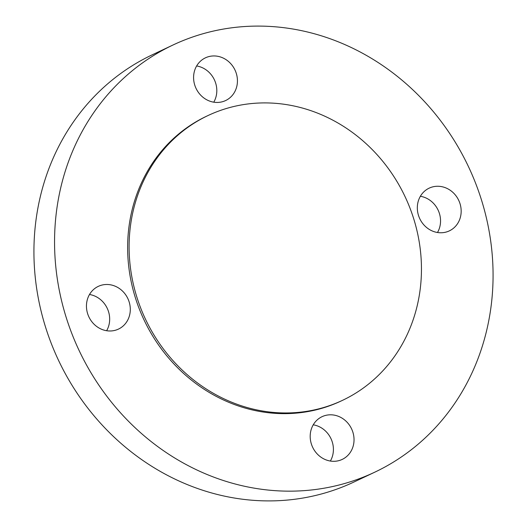 <?xml version="1.0" encoding="UTF-8"?>
<svg xmlns="http://www.w3.org/2000/svg" width="527" height="527" viewBox="0 0 527 527"><rect width="100%" height="100%" fill="white"/><g stroke="black" fill="none" stroke-linecap="round" stroke-linejoin="round"><path stroke-width="0.79" d="M315.805 421.317A23.623 21.528 64.7 0 0 314.771 450.934A23.623 21.528 64.7 0 0 342.207 459.412A23.623 21.528 64.7 0 0 348.419 454.794A23.623 21.528 64.7 0 0 349.454 425.177A23.623 21.528 64.7 0 0 322.017 416.699A23.623 21.528 64.7 0 0 315.805 421.317M330.363 461.039A23.623 21.528 64.7 0 0 313.236 424.815M420.355 97.225A236.215 215.286 64.7 0 0 172.869 45.065A236.215 215.286 64.7 0 0 127.27 420.026A236.215 215.286 64.7 0 0 374.756 472.185A236.215 215.286 64.7 0 0 420.355 97.225M207.981 115.558L206.512 116.25A157.474 143.522 64.7 0 0 176.117 366.225A157.474 143.522 64.7 0 0 341.107 401.001L342.576 400.309A157.474 143.522 64.7 0 0 372.971 150.333A157.474 143.522 64.7 0 0 207.981 115.558A157.474 143.522 64.7 0 0 177.586 365.534A157.474 143.522 64.7 0 0 342.576 400.309M424.591 225.655A23.623 21.528 64.7 0 0 449.34 230.872A23.623 21.528 64.7 0 0 453.899 193.376A23.623 21.528 64.7 0 0 429.149 188.159A23.623 21.528 64.7 0 0 424.591 225.655M231.821 95.94A23.623 21.528 64.7 0 0 232.848 66.316A23.623 21.528 64.7 0 0 205.418 57.838A23.623 21.528 64.7 0 0 199.199 62.456A23.623 21.528 64.7 0 0 198.172 92.073A23.623 21.528 64.7 0 0 225.609 100.552A23.623 21.528 64.7 0 0 231.821 95.94M123.028 291.596A23.623 21.528 64.7 0 0 98.279 286.378A23.623 21.528 64.7 0 0 93.72 323.874A23.623 21.528 64.7 0 0 118.47 329.092A23.623 21.528 64.7 0 0 123.028 291.596M172.869 45.065L152.244 54.815A236.215 215.286 64.7 0 0 106.645 429.775A236.215 215.286 64.7 0 0 354.131 481.935L374.756 472.185M106.625 330.719A23.623 21.528 64.7 0 0 102.409 301.345A23.623 21.528 64.7 0 0 89.504 294.494M213.764 102.185A23.623 21.528 64.7 0 0 196.637 65.961M437.496 232.506A23.623 21.528 64.7 0 0 433.28 203.126A23.623 21.528 64.7 0 0 420.375 196.281"/></g></svg>
